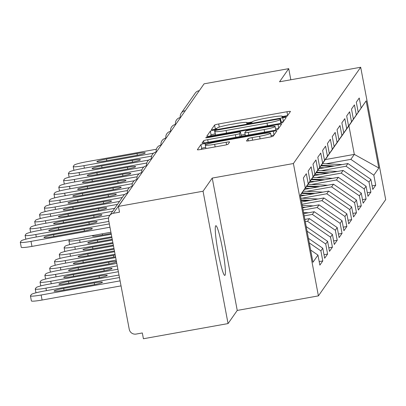 <?xml version="1.0" encoding="UTF-8"?>
<svg xmlns="http://www.w3.org/2000/svg" width="406" height="406" viewBox="0 0 406 406"><rect width="100%" height="100%" fill="white"/><g stroke="black" fill="none" stroke-linecap="round" stroke-linejoin="round"><path stroke-width="0.61" d="M284.362 116.867A2.71 0.259 -10.7 0 0 287.23 116.091L290.442 111.488A3.872 0.37 -10.7 0 0 290.457 111.447A3.872 0.37 -10.7 0 0 286.956 111.736L218.672 123.972A3.872 0.37 -10.7 0 0 214.576 125.084L211.359 129.687A2.71 0.259 -10.7 0 0 211.348 129.717A2.71 0.259 -10.7 0 0 213.8 129.514A2.71 0.259 -10.7 0 0 216.667 128.738L217.083 128.139A12.393 1.188 -10.7 0 1 230.192 124.576L235.881 123.561A12.393 1.188 -10.7 0 1 247.092 122.642A12.393 1.188 -10.7 0 1 247.051 122.769L246.635 123.363A2.71 0.259 -10.7 0 0 246.63 123.394A2.71 0.259 -10.7 0 0 249.081 123.191A2.71 0.259 -10.7 0 0 251.948 122.414L252.365 121.815A12.393 1.188 -10.7 0 1 265.473 118.258L271.162 117.238A12.393 1.188 -10.7 0 1 282.368 116.319A12.393 1.188 -10.7 0 1 282.332 116.446L281.916 117.04A2.71 0.259 -10.7 0 0 281.911 117.07A2.71 0.259 -10.7 0 0 284.362 116.867M215.667 225.868A25.248 2.451 -100.2 0 1 215.88 225.711A25.248 2.451 -100.2 0 1 222.529 248.934A25.248 2.451 -100.2 0 1 225 275.258A25.248 2.451 -100.2 0 1 224.787 275.415A25.248 2.451 -100.2 0 1 218.134 252.192A25.248 2.451 -100.2 0 1 215.667 225.868M246.493 140.902A3.872 0.37 -10.7 0 0 246.478 140.943A3.872 0.37 -10.7 0 0 249.979 140.654L269.137 137.223A3.872 0.37 -10.7 0 0 273.233 136.111L276.806 131.001A3.872 0.37 -10.7 0 0 276.816 130.96A3.872 0.37 -10.7 0 0 273.314 131.245L205.035 143.485A3.872 0.37 -10.7 0 0 200.934 144.597L197.367 149.707A3.872 0.37 -10.7 0 0 197.352 149.748A3.872 0.37 -10.7 0 0 200.853 149.459L223.995 145.312A3.872 0.37 -10.7 0 0 228.091 144.201L229.618 142.014A3.872 0.37 -10.7 0 0 229.634 141.973A3.872 0.37 -10.7 0 0 226.132 142.262L214.652 144.318A10.358 0.995 -10.7 0 1 205.284 145.084A10.358 0.995 -10.7 0 1 216.276 141.998L261.225 133.944A10.358 0.995 -10.7 0 1 270.594 133.178A10.358 0.995 -10.7 0 1 259.607 136.259L252.116 137.604A3.872 0.37 -10.7 0 0 248.02 138.715L246.503 140.973M212.236 178.077L203.051 191.226L118.41 206.4L204.086 83.824L288.722 68.65L279.531 81.799L360.69 67.254L293.401 163.532L212.236 178.077L237.246 310.428L318.405 295.883L293.401 163.532M278.552 123.754A3.872 0.37 -10.7 0 0 282.647 122.637L286.22 117.527A3.872 0.37 -10.7 0 0 286.235 117.491A3.872 0.37 -10.7 0 0 282.728 117.776L214.449 130.016A3.872 0.37 -10.7 0 0 210.349 131.128L206.781 136.238A3.872 0.37 -10.7 0 0 206.766 136.279A3.872 0.37 -10.7 0 0 210.267 135.99L278.552 123.754M281.515 124.261L277.943 129.377A3.872 0.37 -10.7 0 1 273.847 130.488L205.563 142.724A3.872 0.37 -10.7 0 1 202.061 143.013A3.872 0.37 -10.7 0 1 202.071 142.973L203.599 140.786A3.872 0.37 -10.7 0 1 207.694 139.674L235.389 134.711A3.872 0.37 -10.7 0 0 239.484 133.594L240.499 132.148A3.872 0.37 -10.7 0 0 240.509 132.107A3.872 0.37 -10.7 0 0 237.008 132.392L208.176 137.558A2.71 0.259 -10.7 0 1 205.725 137.761A2.71 0.259 -10.7 0 1 208.603 136.954L278.024 124.51A3.872 0.37 -10.7 0 1 281.525 124.226A3.872 0.37 -10.7 0 1 281.515 124.261M318.405 295.883L385.7 199.6L360.69 67.254M319.192 261.576L322.79 260.931L320.897 250.898L309.296 242.905M322.79 260.931L319.862 265.123L317.964 255.09L312.955 262.261L300.267 195.124L305.282 187.953L303.383 177.919L306.317 173.727L308.21 183.761L310.093 181.071L308.195 171.038L311.128 166.846L313.021 176.879L314.904 174.184L313.006 164.151L315.939 159.959L317.832 169.992L319.715 167.302L317.817 157.269L320.75 153.077L322.643 163.11L324.526 160.421L322.628 150.387L325.561 146.196L327.454 156.229L329.337 153.534L327.439 143.501L330.372 139.309L332.265 149.342L334.148 146.652L332.25 136.619L335.183 132.427L337.076 142.46L338.959 139.771L337.061 129.737L339.995 125.545L341.888 135.579L343.77 132.884L341.872 122.851L344.806 118.659L346.699 128.692L348.581 126.002L346.683 115.969L349.617 111.777L351.51 121.81L353.393 119.12L351.494 109.087L354.428 104.895L356.321 114.928L358.204 112.234L356.306 102.2L359.239 98.013L361.132 108.042L366.146 100.871L378.828 168.013L373.819 175.184L350.85 159.355L326.059 163.796M372.114 185.862L375.712 185.212L373.819 175.184M375.712 185.212L372.784 189.404L370.886 179.376L369.008 182.066L346.039 166.237L321.247 170.682M367.303 192.743L370.901 192.099L369.008 182.066M370.901 192.099L367.973 196.291L366.075 186.258L364.197 188.947L341.228 173.118L316.436 177.564M362.492 199.625L366.09 198.981L364.197 188.947M366.09 198.981L363.162 203.173L361.264 193.139L359.386 195.834L336.417 180.005L311.625 184.446M357.681 206.512L361.279 205.862L359.386 195.834M361.279 205.862L358.351 210.054L356.453 200.026L354.575 202.716L331.606 186.887L306.814 191.333M352.87 213.394L356.468 212.749L354.575 202.716M356.468 212.749L353.54 216.941L351.642 206.908L349.764 209.597L326.794 193.769L302.003 198.214M348.059 220.275L351.657 219.631L349.764 209.597M351.657 219.631L348.729 223.823L346.831 213.789L344.953 216.484L321.983 200.655L301.993 204.238M343.248 227.162L346.846 226.512L344.953 216.484M346.846 226.512L343.918 230.704L342.019 220.676L340.142 223.366L317.172 207.537L303.089 210.059M338.437 234.044L342.035 233.399L340.142 223.366M342.035 233.399L339.106 237.591L337.208 227.558L335.331 230.248L312.361 214.419L304.19 215.885M333.625 240.925L337.224 240.281L335.331 230.248M337.224 240.281L334.295 244.473L332.397 234.44L330.52 237.134L307.55 221.306L305.292 221.706M328.814 247.812L332.412 247.163L330.52 237.134M332.412 247.163L329.484 251.355L327.586 241.326L325.708 244.016L307.083 231.181M324.003 254.694L327.601 254.049L325.708 244.016M327.601 254.049L324.673 258.241L322.775 248.208L320.897 250.898M300.293 195.25L308.21 183.761M300.298 195.281L310.093 181.071M322.775 248.208L308.433 238.322M300.308 195.332L313.021 176.879M300.313 195.362L314.904 174.184M327.586 241.326L306.215 226.594M302.105 192.759L317.832 169.992M319.715 167.302L302.155 192.748M307.55 221.306L309.433 218.611L304.86 219.428M332.397 234.44L309.433 218.611M306.916 185.877L322.643 163.11M324.526 160.421L306.966 185.867M312.361 214.419L314.244 211.729L303.759 213.607M337.208 227.558L314.244 211.729M311.727 178.99L327.454 156.229M329.337 153.534L311.778 178.985M317.172 207.537L319.055 204.847L302.663 207.781M342.019 220.676L319.055 204.847M316.538 172.108L332.265 149.342M334.148 146.652L316.589 172.098M321.983 200.655L323.866 197.961L301.562 201.96M346.831 213.789L323.866 197.961M321.349 165.227L337.076 142.46M338.959 139.771L321.4 165.217M326.794 193.769L328.677 191.079L300.46 196.134M351.642 206.908L328.677 191.079M326.16 158.34L341.888 135.579M343.77 132.884L326.211 158.335M331.606 186.887L333.488 184.197L304.495 189.389M356.453 200.026L333.488 184.197M330.971 151.458L346.699 128.692M348.581 126.002L331.022 151.448M336.417 180.005L338.299 177.31L309.306 182.507M361.264 193.139L338.299 177.31M335.782 144.577L351.51 121.81M353.393 119.12L335.833 144.566M341.228 173.118L343.111 170.429L314.117 175.625M366.075 186.258L343.111 170.429M340.593 137.69L356.321 114.928M358.204 112.234L340.644 137.685M346.039 166.237L347.922 163.547L318.928 168.739M370.886 179.376L347.922 163.547M199.305 90.665L185.334 110.65M180.32 117.532A5.917 0.568 -10.7 0 0 180.315 117.542A5.917 5.862 35 0 1 181.269 113.101L195.24 93.116A5.917 5.862 35 0 1 198.996 90.716M345.404 130.808L361.132 108.042M350.85 159.355L354.316 154.387L348.921 125.835L345.455 130.798M325.302 159.588L354.316 154.387L378.828 168.013M348.921 125.835L366.146 100.871M290.823 79.774L288.722 68.65M203.051 191.226L228.055 323.577L143.419 338.746L142.323 332.961L136.142 334.067A5.917 5.862 -145 0 1 129.25 329.317L108.615 220.123A5.917 5.862 -145 0 1 113.32 213.292L119.506 212.186L118.41 206.4M228.055 323.577L237.246 310.428M300.283 195.205L305.282 187.953M317.964 255.09L310.646 250.045M216.931 128.357A3.872 0.37 -10.7 0 0 215.302 128.946L215.089 129.25M287.56 115.614L282.409 116.537M252.278 121.937L247.132 122.861M215.317 133.848L215.175 133.873A3.872 0.37 -10.7 0 0 211.079 134.985L210.394 135.969M283.337 121.658L281.175 122.044M280.576 118.958A2.71 0.259 -10.7 0 0 280.587 118.933A2.71 0.259 -10.7 0 0 278.135 119.131L218.195 129.874A2.71 0.259 -10.7 0 0 215.327 130.651L214.891 131.28A12.393 1.188 -10.7 0 0 214.855 131.407A12.393 1.188 -10.7 0 0 226.061 130.488L267.031 123.145A12.393 1.188 -10.7 0 0 280.14 119.587L280.576 118.958L281.307 122.815A2.71 0.259 -10.7 0 0 281.312 122.79A2.71 0.259 -10.7 0 0 281.297 122.764M281.307 122.815L281.023 123.226M240.966 136.38L241.23 136.005A3.872 0.37 -10.7 0 0 241.24 135.964A3.872 0.37 -10.7 0 0 241.215 135.934M241.083 135.122L245.107 134.401M275.578 128.941L278.628 128.392M264.123 129.56A10.358 0.995 -10.7 0 0 275.116 126.479A10.358 0.995 -10.7 0 0 265.742 127.24L249.908 130.082A3.872 0.37 -10.7 0 0 245.813 131.194L244.798 132.645A3.872 0.37 -10.7 0 0 244.788 132.686A3.872 0.37 -10.7 0 0 248.289 132.397L264.123 129.56L264.616 132.143M205.715 147.353A3.872 0.37 -10.7 0 0 201.665 148.454L200.98 149.438M273.923 135.127L271.061 135.64M334.427 165.963L321.283 165.318M342.126 164.582L322.511 163.623M332.027 166.394L320.918 165.851M324.328 167.774L319.75 167.551M73.938 170.337L73.222 166.541A11.835 1.137 -10.7 0 1 73.258 166.424L74.151 165.14A11.835 1.137 -10.7 0 1 86.671 161.74L156.386 149.246M153.529 153.194L83.925 165.668L84.397 168.17M106.489 159.02L137.025 153.544A9.074 0.868 169.3 0 1 145.231 152.874A9.074 0.868 169.3 0 1 135.604 155.574L105.073 161.05A9.074 0.868 169.3 0 1 96.867 161.72A9.074 0.868 169.3 0 1 106.489 159.02L106.814 160.735M73.222 166.541A11.835 1.137 -10.7 0 0 83.925 165.668M329.616 172.844L316.472 172.205M337.315 171.464L317.7 170.505M327.216 173.276L316.107 172.733M319.517 174.656L314.939 174.433M324.805 179.731L311.661 179.087M332.504 178.351L312.889 177.392M322.405 180.162L311.295 179.614M314.706 181.538L310.128 181.315M319.994 186.613L306.85 185.968M327.693 185.232L308.078 184.273M93.745 235.323A9.074 0.868 -10.7 0 0 92.568 236.003A9.074 0.868 -10.7 0 0 100.774 235.333L111.137 233.475M69.71 239.631L68.959 240.707A11.835 1.137 -10.7 0 0 68.924 240.824A11.835 1.137 -10.7 0 0 79.627 239.951L80.099 242.453M111.29 234.277L79.627 239.951M317.593 187.044L306.484 186.501M309.895 188.425L305.317 188.201M315.183 193.495L302.039 192.855M322.882 192.114L303.267 191.155M111.914 237.581L97.379 240.185A9.074 0.868 -10.7 0 0 87.757 242.884A9.074 0.868 -10.7 0 0 95.963 242.215L112.239 239.296M111.762 236.779L77.561 242.91A11.835 1.137 -10.7 0 0 65.041 246.31L64.148 247.589A11.835 1.137 -10.7 0 0 64.112 247.711A11.835 1.137 -10.7 0 0 74.816 246.833L75.288 249.335M112.391 240.098L74.816 246.833M312.782 193.926L301.673 193.383M305.084 195.306L300.506 195.083M310.372 200.381L301.176 199.93M318.071 199.001L300.841 198.158M113.015 243.402L92.568 247.066A9.074 0.868 -10.7 0 0 82.946 249.766A9.074 0.868 -10.7 0 0 91.152 249.096L113.34 245.122M112.863 242.6L72.75 249.791A11.835 1.137 -10.7 0 0 60.23 253.192L59.337 254.471A11.835 1.137 -10.7 0 0 59.301 254.592A11.835 1.137 -10.7 0 0 70.005 253.72L70.477 256.222M113.492 245.924L70.005 253.72M307.971 200.808L301.282 200.483M69.127 177.219L68.411 173.423A11.835 1.137 -10.7 0 1 68.447 173.306L69.34 172.027A11.835 1.137 -10.7 0 1 81.86 168.622L151.575 156.127M148.718 160.076L79.114 172.55L79.586 175.052M101.678 165.902L132.214 160.431A9.074 0.868 169.3 0 1 140.42 159.761A9.074 0.868 169.3 0 1 130.793 162.461L100.262 167.932A9.074 0.868 169.3 0 1 92.055 168.602A9.074 0.868 169.3 0 1 101.678 165.902L102.002 167.617M68.411 173.423A11.835 1.137 -10.7 0 0 79.114 172.55M64.315 184.101L63.6 180.31A11.835 1.137 -10.7 0 1 63.635 180.188L64.529 178.909A11.835 1.137 -10.7 0 1 77.049 175.509L146.764 163.014M143.907 166.957L74.303 179.437L74.775 181.934M96.867 172.783L127.403 167.313A9.074 0.868 169.3 0 1 135.609 166.643A9.074 0.868 169.3 0 1 125.982 169.343L95.451 174.813A9.074 0.868 169.3 0 1 87.244 175.483A9.074 0.868 169.3 0 1 96.867 172.783L97.191 174.504M63.6 180.31A11.835 1.137 -10.7 0 0 74.303 179.437M59.504 190.982L58.789 187.191A11.835 1.137 -10.7 0 1 58.824 187.07L59.718 185.791A11.835 1.137 -10.7 0 1 72.238 182.39L141.953 169.896M139.096 173.844L69.492 186.318L69.964 188.82M92.055 179.67L122.592 174.194A9.074 0.868 169.3 0 1 130.798 173.524A9.074 0.868 169.3 0 1 121.171 176.224L90.639 181.695A9.074 0.868 169.3 0 1 82.433 182.365A9.074 0.868 169.3 0 1 92.055 179.67L92.38 181.386M58.789 187.191A11.835 1.137 -10.7 0 0 69.492 186.318M54.693 197.869L53.978 194.073A11.835 1.137 -10.7 0 1 54.013 193.956L54.906 192.677A11.835 1.137 -10.7 0 1 67.426 189.272L137.142 176.777M134.285 180.726L64.681 193.2L65.153 195.702M87.244 186.552L117.781 181.081A9.074 0.868 169.3 0 1 125.987 180.411A9.074 0.868 169.3 0 1 116.36 183.111L85.828 188.582A9.074 0.868 169.3 0 1 77.622 189.252A9.074 0.868 169.3 0 1 87.244 186.552L87.569 188.267M53.978 194.073A11.835 1.137 -10.7 0 0 64.681 193.2M49.882 204.751L49.167 200.96A11.835 1.137 -10.7 0 1 49.202 200.838L50.095 199.559A11.835 1.137 -10.7 0 1 62.615 196.159L132.331 183.664M129.473 187.608L59.87 200.082L60.342 202.584M82.433 193.434L112.969 187.963A9.074 0.868 169.3 0 1 121.176 187.293A9.074 0.868 169.3 0 1 111.548 189.993L81.017 195.464A9.074 0.868 169.3 0 1 72.811 196.134A9.074 0.868 169.3 0 1 82.433 193.434L82.758 195.154M49.167 200.96A11.835 1.137 -10.7 0 0 59.87 200.082M305.561 207.263L302.536 207.116M313.259 205.883L302.201 205.34M114.116 249.228L87.757 253.953A9.074 0.868 -10.7 0 0 78.135 256.653A9.074 0.868 -10.7 0 0 86.341 255.983L114.441 250.944M113.964 248.426L67.939 256.673A11.835 1.137 -10.7 0 0 55.419 260.079L54.526 261.357A11.835 1.137 -10.7 0 0 54.49 261.474A11.835 1.137 -10.7 0 0 65.193 260.601L65.665 263.103M114.593 251.745L65.193 260.601M303.16 207.694L302.637 207.669M45.071 211.633L44.355 207.842A11.835 1.137 -10.7 0 1 44.391 207.72L45.284 206.441A11.835 1.137 -10.7 0 1 57.804 203.041L127.52 190.546M124.662 194.494L55.059 206.969L55.531 209.471M77.622 200.32L108.158 194.844A9.074 0.868 169.3 0 1 116.365 194.175A9.074 0.868 169.3 0 1 106.737 196.874L76.206 202.345A9.074 0.868 169.3 0 1 68 203.015A9.074 0.868 169.3 0 1 77.622 200.32L77.947 202.036M44.355 207.842A11.835 1.137 -10.7 0 0 55.059 206.969M308.448 212.764L303.556 212.526M115.218 255.069A9.074 0.868 -10.7 0 0 113.477 255.364L82.946 260.835A9.074 0.868 -10.7 0 0 73.324 263.535A9.074 0.868 -10.7 0 0 81.53 262.865L112.061 257.394A9.074 0.868 -10.7 0 0 115.527 256.704M115.065 254.247L63.128 263.56A11.835 1.137 -10.7 0 0 50.608 266.96L49.715 268.239A11.835 1.137 -10.7 0 0 49.679 268.361A11.835 1.137 -10.7 0 0 60.382 267.483L60.854 269.985M115.695 257.571L60.382 267.483M40.26 218.519L39.544 214.723A11.835 1.137 -10.7 0 1 39.58 214.607L40.473 213.328A11.835 1.137 -10.7 0 1 52.993 209.922L122.272 197.504M119.531 201.432L50.248 213.85L50.72 216.352M72.811 207.202L103.347 201.731A9.074 0.868 169.3 0 1 111.554 201.061A9.074 0.868 169.3 0 1 101.926 203.756L71.395 209.232A9.074 0.868 169.3 0 1 63.189 209.902A9.074 0.868 169.3 0 1 72.811 207.202L73.136 208.917M39.544 214.723A11.835 1.137 -10.7 0 0 50.248 213.85M116.415 261.398A9.074 0.868 -10.7 0 0 108.666 262.246L78.135 267.716A9.074 0.868 -10.7 0 0 68.512 270.416A9.074 0.868 -10.7 0 0 76.719 269.746L107.25 264.276A9.074 0.868 -10.7 0 0 116.512 261.911M116.167 260.073L58.317 270.442A11.835 1.137 -10.7 0 0 45.797 273.842L44.904 275.121A11.835 1.137 -10.7 0 0 44.868 275.243A11.835 1.137 -10.7 0 0 55.571 274.37L56.043 276.872M116.791 263.398L55.571 274.37M35.449 225.401L34.733 221.61A11.835 1.137 -10.7 0 1 34.769 221.488L35.662 220.209A11.835 1.137 -10.7 0 1 48.182 216.809L117.461 204.391M114.72 208.319L45.436 220.732L45.908 223.234M68 214.084L98.536 208.613A9.074 0.868 169.3 0 1 106.742 207.943A9.074 0.868 169.3 0 1 97.115 210.643L66.584 216.114A9.074 0.868 169.3 0 1 58.378 216.784A9.074 0.868 169.3 0 1 68 214.084L68.325 215.804M34.733 221.61A11.835 1.137 -10.7 0 0 45.436 220.732M103.855 269.127L73.324 274.603A9.074 0.868 -10.7 0 0 63.701 277.303A9.074 0.868 -10.7 0 0 71.908 276.633L102.439 271.157A9.074 0.868 -10.7 0 0 112.061 268.457A9.074 0.868 -10.7 0 0 103.855 269.127L104.18 270.832M117.268 265.894L53.506 277.323A11.835 1.137 -10.7 0 0 40.986 280.729L40.092 282.008A11.835 1.137 -10.7 0 0 40.057 282.124A11.835 1.137 -10.7 0 0 50.76 281.251L51.232 283.753M117.892 269.219L50.76 281.251M30.638 232.283L29.922 228.492A11.835 1.137 -10.7 0 1 29.958 228.37L30.851 227.091A11.835 1.137 -10.7 0 1 43.371 223.691L112.65 211.272M109.909 215.2L40.625 227.619L41.097 230.121M63.189 220.965L93.725 215.495A9.074 0.868 169.3 0 1 101.931 214.825A9.074 0.868 169.3 0 1 92.304 217.525L61.773 222.995A9.074 0.868 169.3 0 1 53.567 223.665A9.074 0.868 169.3 0 1 63.189 220.965L63.514 222.686M29.922 228.492A11.835 1.137 -10.7 0 0 40.625 227.619M99.044 276.014L68.512 281.485A9.074 0.868 -10.7 0 0 58.89 284.185A9.074 0.868 -10.7 0 0 67.097 283.515L97.628 278.044A9.074 0.868 -10.7 0 0 107.25 275.344A9.074 0.868 -10.7 0 0 99.044 276.014L99.368 277.714M118.364 271.721L48.695 284.21A11.835 1.137 -10.7 0 0 36.175 287.61L35.281 288.889A11.835 1.137 -10.7 0 0 35.246 289.011A11.835 1.137 -10.7 0 0 45.949 288.133L46.421 290.635M118.994 275.045L45.949 288.133M25.827 239.17L25.111 235.373A11.835 1.137 -10.7 0 1 25.147 235.257L26.04 233.978A11.835 1.137 -10.7 0 1 38.56 230.572L108.6 218.022M108.859 221.407L35.814 234.501L36.286 237.002M58.378 227.852L88.914 222.381A9.074 0.868 169.3 0 1 97.12 221.712A9.074 0.868 169.3 0 1 87.493 224.406L56.962 229.882A9.074 0.868 169.3 0 1 48.756 230.552A9.074 0.868 169.3 0 1 58.378 227.852L58.703 229.568M25.111 235.373A11.835 1.137 -10.7 0 0 35.814 234.501M94.233 282.896L63.701 288.367A9.074 0.868 -10.7 0 0 54.079 291.066A9.074 0.868 -10.7 0 0 62.285 290.397L92.817 284.926A9.074 0.868 -10.7 0 0 102.439 282.226A9.074 0.868 -10.7 0 0 94.233 282.896L94.557 284.596M119.465 277.542L43.884 291.092A11.835 1.137 -10.7 0 0 31.363 294.492L30.47 295.771A11.835 1.137 -10.7 0 0 30.435 295.893A11.835 1.137 -10.7 0 0 41.138 295.02L42.087 300.034L121.044 285.885M120.095 280.866L41.138 295.02M42.087 300.034A11.835 1.137 169.3 0 1 31.384 300.907L30.435 295.893M110.909 232.247L31.952 246.401A11.835 1.137 169.3 0 1 21.249 247.274L20.3 242.26A11.835 1.137 -10.7 0 0 31.003 241.382L31.952 246.401M20.3 242.26A11.835 1.137 -10.7 0 1 20.336 242.138L21.229 240.859A11.835 1.137 -10.7 0 1 33.749 237.459L109.331 223.909M109.96 227.233L31.003 241.382M53.567 234.734L84.103 229.263A9.074 0.868 169.3 0 1 92.309 228.593A9.074 0.868 169.3 0 1 82.682 231.293L52.151 236.764A9.074 0.868 169.3 0 1 43.944 237.434A9.074 0.868 169.3 0 1 53.567 234.734L53.891 236.454M180.294 117.547A5.917 5.917 0 0 1 181.269 113.101A5.917 5.862 35 0 1 185.024 110.706A5.917 0.573 79.8 0 0 184.933 111.224M127.601 193.251L113.32 213.292M127.621 193.22L127.342 193.271A5.917 0.573 -100.2 0 0 127.291 193.307A5.917 5.862 -145 0 0 123.536 195.702L109.564 215.693M180.122 118.105A5.917 0.573 79.8 0 1 180.213 117.588A5.917 0.573 -100.2 0 1 180.264 117.552A5.917 0.573 -100.2 0 1 180.32 117.567M175.509 124.414A5.917 0.568 -10.7 0 0 175.504 124.429A5.917 5.917 0 0 1 180.264 117.552L180.543 117.501M175.311 124.987A5.917 0.573 79.8 0 1 175.402 124.475A5.917 0.573 -100.2 0 1 175.453 124.434A5.917 0.573 -100.2 0 1 175.509 124.454M170.5 131.874A5.917 0.573 79.8 0 1 170.591 131.356A5.917 0.573 -100.2 0 1 170.642 131.321A5.917 0.573 -100.2 0 1 170.698 131.336M165.689 138.756A5.917 0.573 79.8 0 1 165.78 138.238A5.917 0.573 -100.2 0 1 165.831 138.202A5.917 0.573 -100.2 0 1 165.887 138.218M160.877 145.637A5.917 0.573 79.8 0 1 160.969 145.125A5.917 0.573 -100.2 0 1 161.02 145.084A5.917 0.573 -100.2 0 1 161.075 145.104M156.066 152.524A5.917 0.573 79.8 0 1 156.158 152.006A5.917 0.573 -100.2 0 1 156.208 151.971A5.917 0.573 -100.2 0 1 156.264 151.986M151.453 158.832A5.917 0.568 -10.7 0 0 151.448 158.842A5.917 5.917 0 0 1 156.208 151.971L156.488 151.92M151.255 159.406A5.917 0.573 79.8 0 1 151.347 158.888A5.917 0.573 -100.2 0 1 151.397 158.853A5.917 0.573 -100.2 0 1 151.453 158.868M146.444 166.287A5.917 0.573 79.8 0 1 146.536 165.775A5.917 0.573 -100.2 0 1 146.586 165.734A5.917 0.573 -100.2 0 1 146.642 165.755M141.633 173.169A5.917 0.573 79.8 0 1 141.724 172.657A5.917 0.573 -100.2 0 1 141.775 172.621A5.917 0.573 -100.2 0 1 141.831 172.636M136.822 180.056A5.917 0.573 79.8 0 1 136.913 179.538A5.917 0.573 -100.2 0 1 136.964 179.503A5.917 0.573 -100.2 0 1 137.02 179.518M132.011 186.938A5.917 0.573 79.8 0 1 132.102 186.42A5.917 0.573 -100.2 0 1 132.153 186.384A5.917 0.573 -100.2 0 1 132.209 186.405M127.398 193.251A5.917 0.568 -10.7 0 0 127.393 193.261A5.917 5.917 0 0 1 132.153 186.384L132.432 186.334M123.536 195.702A5.917 5.917 0 0 1 127.342 193.271A5.917 0.573 -100.2 0 1 127.398 193.286M282.459 117.121L282.332 116.446M247.183 123.444L247.051 122.769M215.302 128.946L214.576 125.084M219.265 127.134L218.672 123.972M287.661 115.471L286.956 111.736M211.079 134.985L210.349 131.128M215.175 133.873L214.449 130.016M283.439 121.511L282.728 117.776M226.548 133.072L226.061 130.488M267.518 125.728L267.031 123.145M280.835 123.272L280.14 119.587M204.015 142.968L203.599 140.786M208.187 142.257L207.694 139.674M235.876 137.294L235.389 134.711M240.042 136.548L239.484 133.594M241.23 136.005L240.499 132.148M208.699 137.467L208.603 136.954M278.729 128.25L278.024 124.51M245.356 135.594L244.808 132.716M248.776 134.98L248.289 132.397M248.431 140.897L248.02 138.715M252.603 140.187L252.116 137.604M260.094 138.842L259.607 136.259M215.144 146.901L214.652 144.318M226.599 144.749L226.132 142.262M201.665 148.454L200.934 144.597M205.314 144.978L205.035 143.485M274.025 134.985L273.314 131.245M137.025 153.544L137.345 155.244M102.515 235.018L102.287 233.795M97.704 241.905L97.379 240.185M92.893 248.787L92.568 247.066M132.214 160.431L132.534 162.131M127.403 167.313L127.723 169.013M122.592 174.194L122.911 175.894M117.781 181.081L118.1 182.781M112.969 187.963L113.289 189.663M88.082 255.668L87.757 253.953M108.158 194.844L108.478 196.545M113.802 257.064L113.477 255.364M83.271 262.555L82.946 260.835M103.347 201.731L103.667 203.431M108.991 263.946L108.666 262.246M78.459 269.437L78.135 267.716M98.536 208.613L98.856 210.313M73.648 276.319L73.324 274.603M93.725 215.495L94.045 217.195M68.837 283.2L68.512 281.485M88.914 222.381L89.234 224.082M64.026 290.087L63.701 288.367M84.103 229.263L84.423 230.963M175.732 124.383L175.453 124.434A5.917 5.917 0 0 0 170.672 131.316M170.921 131.27L170.642 131.321A5.917 5.917 0 0 0 165.861 138.197M166.11 138.152L165.831 138.202A5.917 5.917 0 0 0 161.05 145.079M161.299 145.033L161.02 145.084A5.917 5.917 0 0 0 156.239 151.961M151.677 158.802L151.397 158.853A5.917 5.917 0 0 0 146.617 165.729M146.865 165.684L146.586 165.734A5.917 5.917 0 0 0 141.806 172.611M142.054 172.57L141.775 172.621A5.917 5.917 0 0 0 136.995 179.498M137.243 179.452L136.964 179.503A5.917 5.917 0 0 0 132.183 186.379M282.52 117.116L282.368 116.319M247.239 123.439L247.092 122.642M281.312 122.79L280.587 118.933M215.54 135.046L214.855 131.407M241.24 135.964L240.509 132.107M275.796 130.087L275.116 126.479M245.336 135.599L244.788 132.686M271.274 136.776L270.594 133.178M205.943 148.55L205.284 145.084M69.639 244.62L68.924 240.824M64.828 251.502L64.112 247.711M60.017 258.383L59.301 254.592M55.206 265.27L54.49 261.474M50.395 272.152L49.679 268.361M45.584 279.034L44.868 275.243M40.773 285.92L40.057 282.124M35.961 292.802L35.246 289.011"/></g></svg>
